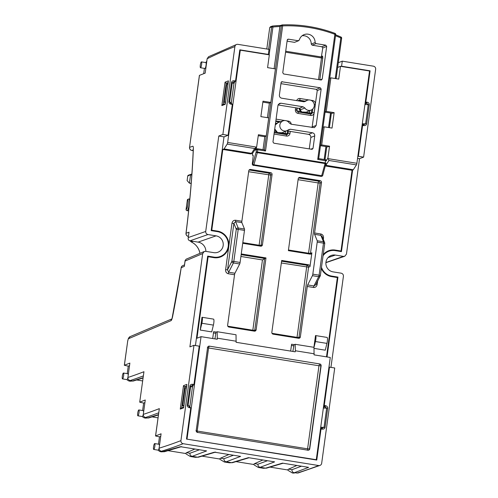<?xml version="1.0" encoding="UTF-8"?>
<svg xmlns="http://www.w3.org/2000/svg" width="498" height="498" viewBox="0 0 498 498"><rect width="100%" height="100%" fill="white"/><g stroke="black" fill="none" stroke-linecap="round" stroke-linejoin="round"><path stroke-width="0.75" d="M158.706 412.817A5410.011 1087.831 99.2 0 1 145.46 417.498L145.385 417.436C143.916 416.963 143.219 415.948 143.293 414.386A5407.309 1087.29 -80.8 0 0 158.75 408.858A5407.309 1087.29 -80.8 0 0 159.335 408.628L155.538 435.962L159.466 436.852L158.457 444.185M139.714 402.179L143.947 371.72L139.714 402.179L143.642 403.069L142.621 410.551M201.36 61.889A2.976 0.598 -80.8 0 0 200.345 64.896A2.976 0.598 -80.8 0 0 200.489 67.753A2.976 0.598 -80.8 0 0 200.563 67.747A2.976 0.598 -80.8 0 0 201.578 64.74A2.976 0.598 -80.8 0 0 201.435 61.877A2.976 0.598 -80.8 0 0 201.36 61.889M205.811 62.605A2.976 0.598 99.2 0 1 205.879 62.599A2.976 0.598 99.2 0 1 206.029 65.456A2.976 0.598 99.2 0 1 205.008 68.463A2.976 0.598 99.2 0 1 204.933 68.469A2.976 0.598 99.2 0 1 204.871 68.438M123.373 373.039A2.976 0.598 -80.8 0 0 122.352 376.046A2.976 0.598 -80.8 0 0 122.502 378.903A2.976 0.598 -80.8 0 0 122.57 378.897A2.976 0.598 -80.8 0 0 123.591 375.89A2.976 0.598 -80.8 0 0 123.448 373.027A2.976 0.598 -80.8 0 0 123.373 373.039M136.751 379.986L142.627 380.933M127.961 377.067A2.976 0.598 99.2 0 1 127.021 379.613A2.976 0.598 99.2 0 1 126.946 379.619A2.976 0.598 99.2 0 1 126.878 379.588M127.818 373.755A2.976 0.598 99.2 0 1 127.893 373.749A2.976 0.598 99.2 0 1 128.129 375.816M138.761 409.954A2.976 0.598 -80.8 0 0 137.747 412.954A2.976 0.598 -80.8 0 0 137.89 415.818A2.976 0.598 -80.8 0 0 137.958 415.805A2.976 0.598 -80.8 0 0 138.979 412.805A2.976 0.598 -80.8 0 0 138.836 409.941A2.976 0.598 -80.8 0 0 138.761 409.954M152.139 416.901L158.015 417.847M143.349 413.975A2.976 0.598 99.2 0 1 142.409 416.527A2.976 0.598 99.2 0 1 142.335 416.533A2.976 0.598 99.2 0 1 142.272 416.502M143.212 410.669A2.976 0.598 99.2 0 1 143.281 410.657A2.976 0.598 99.2 0 1 143.524 412.73M154.604 443.587A2.976 0.598 -80.8 0 0 153.583 446.588A2.976 0.598 -80.8 0 0 153.726 449.451A2.976 0.598 -80.8 0 0 153.801 449.445A2.976 0.598 -80.8 0 0 154.822 446.438A2.976 0.598 -80.8 0 0 154.673 443.575A2.976 0.598 -80.8 0 0 154.604 443.587M287.869 469.981L270.177 467.13M253.862 464.503L236.17 461.652M202.163 456.174L219.855 459.025M168.15 450.69L185.847 453.541M159.192 447.609A2.976 0.598 99.2 0 1 158.246 450.161A2.976 0.598 99.2 0 1 158.177 450.167A2.976 0.598 99.2 0 1 158.109 450.136M159.049 444.303A2.976 0.598 99.2 0 1 159.123 444.291A2.976 0.598 99.2 0 1 159.36 446.364M313.995 347.392L315.415 341.541A4.339 0.872 -80.8 0 0 315.558 335.565A4.339 0.872 -80.8 0 0 315.514 335.565L313.902 347.311M314.026 348.382L325.275 350.194L326.925 343.396A4.339 0.872 -80.8 0 0 327.068 337.42A4.339 0.872 -80.8 0 0 327.024 337.414M250.295 153.888L251.403 153.459A1.625 1.581 68.9 0 0 252.212 153.378L251.098 153.807A1.625 1.581 -111.1 0 1 250.295 153.888L222.824 149.462L223.938 149.033A1.625 0.324 -80.8 0 0 224.056 148.921L227.2 144.078A1.625 0.324 -80.8 0 0 227.654 142.459L240.291 50.174L239.731 50.391M214.931 338.889L216.032 332.178L217.196 331.73L217.271 339.263L201.049 336.654L196.965 338.229L208.133 256.719L213.891 257.647A13.483 13.116 68.9 0 0 220.57 256.949A13.483 13.116 68.9 0 0 228.775 243.018A13.483 13.116 68.9 0 0 217.52 231.109L211.768 230.182L222.824 149.462M216.269 332.091L213.642 331.668L212.702 338.528M294.225 344.647L291.598 344.224L290.658 351.09M321.328 268.41A13.483 13.116 68.9 0 0 331.612 276.614L337.364 277.542L326.495 356.867M325.275 165.971L352.055 170.285L340.999 251.004L335.241 250.077A13.483 13.116 68.9 0 0 328.562 250.768A13.483 13.116 68.9 0 0 323.208 254.683M200.227 330.05L201.883 323.252A4.339 0.872 -80.8 0 0 202.026 317.27A4.339 0.872 -80.8 0 0 201.976 317.27L200.227 330.05L211.737 331.905L213.393 325.107A4.339 0.872 99.2 0 0 213.536 319.125A4.339 0.872 99.2 0 0 213.486 319.125M317.207 242.115A1.625 0.324 -80.8 0 0 317.207 240.746L314.599 234.34A1.625 0.324 99.2 0 1 314.593 232.971L321.503 182.511A1.625 1.581 68.9 0 0 320.152 180.656L300.014 177.413A1.625 1.581 68.9 0 0 298.221 178.757L288.373 250.643L310.086 254.142A1.625 1.581 68.9 0 0 311.879 252.797L309.98 266.642A1.625 1.581 68.9 0 0 308.629 264.793L281.687 260.448L271.84 332.334A1.625 1.581 68.9 0 0 273.19 334.183L298.563 338.273A1.625 1.581 68.9 0 0 300.35 336.928L307.266 286.468A1.625 0.324 99.2 0 1 307.664 284.943L312.42 275.687A1.625 0.324 -80.8 0 0 312.819 274.161L319.1 275.17L323.488 243.13L317.207 242.115L312.819 274.161M242.719 243.285L260.647 246.174A1.625 1.581 68.9 0 0 262.434 244.829L272.064 174.543A1.625 1.581 68.9 0 0 270.713 172.694L250.569 169.445A1.625 1.581 68.9 0 0 248.782 170.789L241.866 221.255A1.625 0.324 -80.8 0 0 241.872 222.625L244.481 229.03A1.625 0.324 99.2 0 1 244.481 230.4L238.206 229.385L233.817 261.431L240.092 262.446L244.481 230.4M240.092 262.446A1.625 0.324 99.2 0 1 239.694 263.971L234.938 273.221A1.625 0.324 -80.8 0 0 234.539 274.747L227.63 325.213A1.625 1.581 68.9 0 0 228.98 327.062L254.354 331.151A1.625 1.581 68.9 0 0 256.14 329.807L265.988 257.92L241.256 253.936M211.202 230.4L211.768 230.182M207.566 256.937L208.133 256.719M186.551 439.08L316.28 459.71L330.28 357.471L314.064 354.862L313.989 347.324L295.158 344.292L295.376 350.76L314.207 353.798M201.049 336.654L187.049 438.887M236.544 44.484A2.708 2.633 68.9 0 1 237.882 44.347L269.013 49.358L268.322 54.419L239.806 49.825L235.542 80.975L234.763 81.859L233.836 81.915L234.216 80.763C232.74 80.664 231.838 81.242 231.508 82.5L228.881 101.673C228.856 102.98 229.566 103.821 231.004 104.188L230.941 103.211L230.443 103.049L231.346 103.279L232.329 104.406L228.103 135.288L222.867 134.448L234.9 46.588A5407.309 1087.29 -80.8 0 0 207.156 58.72L205.182 73.119L207.131 58.739L208.587 56.71L236.544 44.484A2.708 2.633 68.9 0 0 234.9 46.588M320.475 145.69L327.796 146.866L329.545 146.194L327.914 158.09L328.966 160.474L356.431 164.9L353.287 169.743A1.625 0.324 99.2 0 1 353.169 169.855L352.055 170.285M327.921 158.613L356.885 163.282L369.522 70.996L340.489 66.321L338.74 79.101L330.89 77.831L326.296 111.378L334.139 112.648L332.029 128.086L324.179 126.822L321.696 144.924L329.545 146.194M180.93 440.624A2.708 2.633 68.9 0 0 183.177 443.706A5410.011 1087.831 99.2 0 1 161.34 451.256L161.259 451.232C159.758 450.777 159.043 449.756 159.117 448.169A5407.309 1087.29 -80.8 0 0 180.93 440.624L193.983 345.307L199.212 346.154L193.965 384.493L193.187 385.377L192.259 385.433L192.639 384.275L193.965 384.493M193.983 345.307L189.9 346.888L202.68 253.582L185.075 261.052L185.088 260.572L186.14 259.19L204.242 251.515L202.68 253.582M195.428 345.544L207.685 256.103L213.959 257.111A12.942 12.587 68.9 0 0 220.371 256.445A12.942 12.587 68.9 0 0 228.252 243.068A12.942 12.587 68.9 0 0 217.452 231.638L211.171 230.63L224.013 136.869L228.103 135.288M205.879 251.378A9.263 9.014 68.9 0 0 198.079 242.121L189.968 240.82C188.456 240.378 187.895 239.289 188.3 237.534L205.711 231.458L218.784 136.022L224.013 136.869M205.711 231.458C205.655 233.089 206.409 234.122 207.965 234.546L216.07 235.853A8.534 8.304 -111.1 0 1 218.28 252.094A8.534 8.304 -111.1 0 1 213.773 252.648L205.662 251.341L204.242 251.515M218.784 136.022L222.867 134.448M342.263 61.161L373.394 66.178A2.708 2.633 68.9 0 1 375.648 69.259L363.608 157.125L358.379 156.279L362.606 125.396L363.876 124.631L363.932 125.608C365.414 125.708 366.316 125.129 366.646 123.871L369.267 104.698C369.292 103.391 368.582 102.551 367.144 102.177L366.484 103.291L365.818 101.966L370.082 70.816L341.572 66.222L342.263 61.161A5410.011 1087.831 -80.8 0 0 338.291 62.729M204.41 68.388L203.682 73.698M191.798 175.01L190.566 174.954L189.396 183.164L191.164 183.451M188.4 175.203A1.083 1.083 0 0 0 187.721 176.068L187.746 176.043A1.083 1.052 -111.1 0 1 188.4 175.203L191.674 174.088L187.746 176.043L187.117 180.606L189.396 183.164M191.182 183.227L189.445 183.146M330.94 367.375L343.421 276.259C343.477 274.628 342.724 273.601 341.167 273.178L333.062 271.871A8.534 8.304 -111.1 0 1 331.419 255.406A8.534 8.304 -111.1 0 1 335.359 255.069L343.471 256.377L344.734 256.265L346.452 254.136L359.525 158.7L363.608 157.125M183.177 443.706L318.689 465.543A2.708 2.633 68.9 0 0 321.671 463.302L334.724 367.985L329.495 367.144L324.242 405.484L325.568 405.696L325.188 406.854L324.242 405.484L323.899 405.615A1.083 1.052 68.9 0 0 324.802 406.847L326.669 408.111L323.351 408.086M320.027 465.4L298.041 473.007L295.015 472.795A5410.011 1087.831 99.2 0 1 294.816 472.857A100.086 20.125 99.2 0 1 292.793 473.019L292.239 472.926M161.34 451.256L163.17 451.555A5410.011 1087.831 -80.8 0 1 162.964 451.618L180.432 446.7L206.595 450.914L192.191 456.324L190.217 456.492M186.184 454.033A2.708 2.627 -40.8 0 1 185.735 453.286L186.184 454.033L190.336 456.51L195.397 457.326L197.575 457.189L214.439 452.178L240.602 456.392L226.198 461.802L224.225 461.97M220.191 459.511A2.708 2.627 -40.8 0 1 219.743 458.764L220.191 459.511L224.343 461.988L229.404 462.804L231.582 462.673L248.452 457.656L274.61 461.87L260.205 467.286L258.232 467.448M254.198 464.995A2.708 2.627 -40.8 0 1 253.75 464.248L254.198 464.995L258.35 467.466L263.411 468.288L265.59 468.151L282.459 463.14L308.617 467.354L294.218 472.764L292.357 472.951L288.205 470.473A2.708 2.627 -40.8 0 1 287.757 469.726L288.541 469.147L291.965 469.676L301.489 466.203M129.524 365.663L128.254 366.155L124.326 365.271L129.872 363.092L127.905 377.472A5407.309 1087.29 -80.8 0 0 143.362 371.944A5407.309 1087.29 -80.8 0 0 143.947 371.72M128.254 366.155L127.227 373.637M189.389 406.742L190.753 407.918L186.489 439.068L316.765 460.059L321.029 428.909L322.299 428.149L322.362 429.127C323.837 429.226 324.74 428.641 325.07 427.384L327.69 408.217C327.715 406.903 327.005 406.063 325.568 405.696M206.794 61.204A100.086 20.125 -80.8 0 0 205.767 62.58M126.903 379.613A100.086 20.125 -80.8 0 0 129.617 381.126L132.356 381.026L143.069 377.708M129.617 381.126A100.086 20.125 -80.8 0 0 131.758 380.926A5410.011 1087.831 -80.8 0 0 131.902 380.883L129.99 380.528C128.521 380.055 127.83 379.034 127.905 377.472M142.291 416.527A100.086 20.125 -80.8 0 0 145.011 418.04L147.744 417.94L158.457 414.622M145.011 418.04A100.086 20.125 -80.8 0 0 147.147 417.841A5410.011 1087.831 -80.8 0 0 147.29 417.797L145.46 417.498M161.389 451.848L163.568 451.711A2.708 2.627 -105.1 0 0 164.645 451.655L160.947 451.773A100.086 20.125 -80.8 0 0 162.964 451.618M158.134 450.161A100.086 20.125 -80.8 0 0 160.947 451.773M160.73 436.36L159.466 436.852M159.117 448.169L161.084 433.789L155.538 435.962M144.912 402.577L143.642 403.069M143.293 414.386L145.267 400.006L139.782 402.123M199.468 75.329L189.539 147.383L199.405 75.385L205.182 73.119M328.929 367.362L329.495 367.144M357.558 158.383L359.525 158.7M352.621 170.067L341.447 251.621L335.173 250.606A12.942 12.587 68.9 0 0 328.761 251.272A12.942 12.587 68.9 0 0 323.059 255.779M321.478 267.314A12.942 12.587 68.9 0 0 331.68 276.079L337.961 277.093L327.024 356.948M358.379 156.279L357.813 156.497M225.283 103.908L225.233 104.281L221.847 105.595L225.059 82.164L226.192 83.303L228.04 83.602M181.695 408.123L180.27 409.107L183.482 385.676L184.615 386.822L186.464 387.12M190.136 240.845L191.35 241.978A15.139 14.728 -111.1 0 1 199.847 252.791L200.19 253.233M296.908 465.468L288.541 469.147M253.75 464.248L254.534 463.669L257.958 464.198L267.482 460.725M262.9 459.984L254.534 463.669M185.735 453.286L186.513 452.707L189.943 453.242L199.468 449.762M194.886 449.028L186.513 452.707M219.743 458.764L220.521 458.191L223.951 458.72L233.475 455.247M228.893 454.506L220.521 458.191M188.163 238.119L189.028 232.205L188.163 238.119M193.243 149.929L191.848 150.415A2.708 2.633 70.8 0 1 189.601 147.327L192.732 146.238A5.41 1.089 -80.8 0 1 193.355 149.008A248.913 50.049 99.2 0 1 186.053 233.245A2.708 0.448 -172.8 0 0 185.991 233.325A2.708 2.708 0 0 0 188.244 236.338A2.708 0.542 99.2 0 1 188.182 236.307M188.779 233.599L189.028 232.205L186.053 233.245A2.708 2.633 -109.2 0 0 188.3 236.332L188.406 236.345M185.088 260.572L184.434 265.359M171.966 318.981L181.204 267.706A248.913 50.049 99.2 0 1 172.625 316.448A5.41 1.089 -80.8 0 1 170.995 320.687L128.571 338.684A2.708 0.542 -80.8 0 0 127.631 341.572L124.388 365.215M344.734 256.265L325.904 262.683M193.187 385.377L192.969 385.464A1.083 1.052 -111.1 0 1 192.963 385.464A1.083 1.052 -111.1 0 1 192.427 385.52L190.715 386.211L188.095 405.378L189.365 406.729L189.427 407.706L190.753 407.918M192.539 385.477L192.371 387.046L189.931 386.018L187.304 405.185C187.279 406.499 187.989 407.333 189.427 407.706M187.304 405.185L189.744 406.212L189.514 406.816M234.763 81.859L234.539 81.946A1.083 1.052 -111.1 0 1 234.004 82.002L232.292 82.693L229.671 101.86L230.916 103.217M234.116 81.958L233.948 83.527L231.508 82.5M228.881 101.673L231.321 102.7L231.091 103.304M322.362 429.127L320.687 429.046A1.083 1.052 -111.1 0 1 321.347 428.205L321.988 428.106M322.318 428.156L321.895 428.081M322.268 428.149L324.042 427.284L326.669 408.111L327.69 408.217M321.465 428.156L320.637 427.913M323.451 407.339L324.908 406.804M363.932 125.608L362.264 125.527A1.083 1.052 -111.1 0 1 362.924 124.687L363.565 124.587M363.895 124.637L363.472 124.568M363.845 124.637L365.619 123.765L368.246 104.599L366.765 103.335L365.028 103.827M363.042 124.643L362.208 124.394M365.246 102.246L365.476 102.096A1.083 1.052 68.9 0 0 366.379 103.329L366.484 103.291M221.847 105.595L223.272 104.605M228.377 81.323L225.233 104.281M183.706 407.426L183.656 407.8L180.27 409.107M183.482 385.676L186.862 384.369L186.8 384.842M187.74 176.093L187.13 180.525M199.847 252.791L199.854 252.81A1.083 0.959 143.5 0 0 200.015 253.227L200.059 253.289M220.371 256.445L218.622 257.124A12.942 12.587 -111.1 0 1 216.032 257.808M324.628 253.189A12.942 12.587 -111.1 0 1 327.012 251.951L328.761 251.272M336.965 277.473L337.961 277.093M222.755 255.213A13.483 13.116 -111.1 0 1 219.68 257.254M340.003 251.384L340.999 251.004M327.703 251.141A13.483 13.116 -111.1 0 1 331.351 250.587M315.782 459.903L316.28 459.71M356.885 163.282A1.625 0.324 99.2 0 1 356.431 164.9M369.522 71.033L370.082 70.816M268.322 54.419L267.824 54.612M341.074 66.415L341.572 66.222M337.65 67.417L340.489 66.321M262.857 102.121L269.082 103.123L270.831 102.445L275.431 68.898L267.582 67.635L269.331 54.855L240.291 50.174M197.557 432.42L307.957 450.204A1.625 1.581 68.9 0 0 309.744 448.86L321.123 365.793A1.625 1.581 68.9 0 0 319.772 363.945L209.378 346.154A1.625 1.581 68.9 0 0 207.585 347.498L196.206 430.571A1.625 1.581 68.9 0 0 197.557 432.42M295.376 350.76L295.227 351.825L236.108 342.3L236.033 334.762L217.196 331.73M217.414 338.198L236.251 341.236M227.654 142.459L256.613 147.128L252.984 152.749A1.625 1.45 -147 0 1 251.521 153.347L254.671 148.504L256.613 147.128L258.394 134.728L266.237 135.991L268.721 117.889L260.871 116.619L262.988 101.181L270.831 102.445M325.07 112.143L332.39 113.32L334.139 112.648M320.513 145.385L321.696 144.924M322.997 127.283L324.179 126.822M325.113 111.838L326.296 111.378M329.707 78.292L330.89 77.831M258.263 135.668L264.488 136.67L266.237 135.991M227.798 326.196L252.822 330.23L262.452 259.944L265.988 257.92M292.886 351.451L293.988 344.74L295.158 344.292M293.801 345.861L291.43 345.475M215.846 333.299L213.468 332.919M186.376 387.761L185.088 388.259L182.679 405.833L183.967 405.335M182.679 405.833L183.862 406.119M227.953 84.243L226.665 84.747L224.256 102.314L225.544 101.816M224.256 102.314L225.438 102.6M208.457 346.291A1.625 1.581 -111.1 0 1 209.141 346.247L208.575 347.978L318.969 365.769L319.535 364.032A1.625 1.581 -111.1 0 1 320.886 365.887L309.507 448.953L307.59 448.835L318.969 365.769L321.123 365.793M307.72 450.298L307.59 448.835L197.196 431.044L197.326 432.507M195.975 430.658L197.196 431.044L208.575 347.978L207.355 347.592M325.474 165.224A1.625 1.45 33 0 0 325.817 165.317L353.287 169.743M234.539 274.747L228.258 273.738C226.397 273.209 225.513 271.864 225.606 269.704L227.524 269.823L228.663 272.213L234.938 273.221M241.872 222.625L235.591 221.61A1.625 0.324 99.2 0 1 235.591 220.241C233.668 220.16 232.46 221.168 231.968 223.26L233.886 223.378L227.524 269.823L231.894 261.313A1.625 1.351 27.2 0 0 233.413 262.956L228.663 272.213A1.625 0.324 99.2 0 0 228.258 273.738M244.481 229.03L238.2 228.016L235.591 221.61L233.886 223.378L236.282 229.273L238.206 229.385A1.625 0.324 99.2 0 0 238.2 228.016A1.625 1.506 157.9 0 0 236.282 229.273L231.894 261.313L233.817 261.431A1.625 0.324 -80.8 0 1 233.413 262.956L239.694 263.971M314.593 232.971L320.874 233.985C322.735 234.514 323.619 235.853 323.526 238.013L322.679 237.845M324.721 243.447A1.625 1.506 157.9 0 0 324.64 242.651L322.125 236.475L320.874 235.355L314.599 234.34M324.708 243.516L324.746 243.485A1.625 1.625 0 0 0 324.64 242.651A1.625 1.506 157.9 0 0 323.482 241.76L320.874 235.355A1.625 0.324 -80.8 0 1 320.874 233.985M317.637 281.021L317.164 284.458L316.012 284.184M307.664 284.943L313.945 285.952L315.676 284.837L320.189 276.048A1.625 1.351 27.2 0 0 320.314 275.562L319.1 275.17A1.625 0.324 -80.8 0 1 318.695 276.701A1.625 1.351 27.2 0 0 320.189 276.048A1.625 1.625 0 0 0 320.357 275.531L324.746 243.485L323.488 243.13A1.625 0.324 99.2 0 0 323.482 241.76L317.207 240.746M304.01 101.779L305.809 101.156A5.26 5.117 -111.1 0 1 314.25 106.012A5.26 5.117 -111.1 0 1 304.876 107.998L301.041 109.56L299.211 108.359L278.083 104.954M309.264 148.902L310.833 137.442C310.889 135.811 310.136 134.777 308.586 134.354L312.483 132.785L290.39 129.231L288.305 129.816A5.26 5.117 -111.1 0 1 279.864 124.961A5.26 5.117 -111.1 0 1 289.238 122.981L291.081 124.201L314.394 127.662L316.155 125.521L321.154 89.011L317.251 90.58L316.355 89.347L280.947 83.645M280.667 25.473L279.913 26.301L274.112 68.687M269.412 102.993L267.401 117.677M264.818 136.539L263.025 149.637M279.895 26.506A139.502 135.717 68.9 0 0 272.948 27.017L272.605 26.027A1.083 1.052 71.3 0 0 271.665 26.936L269.735 27.589L266.797 49.003M252.523 153.216L252.461 155.22L253.109 155.233L253.196 156.104L252.256 164.272L252.76 164.066L256.159 151.946A1.083 0.504 15.6 0 0 257.31 152.656L253.912 164.77A1.083 0.504 -164.4 0 1 252.76 164.066A1.083 1.052 -111.9 0 0 253.663 165.299L321.092 176.435L253.663 165.299L253.912 164.77L321.795 175.707A1.083 0.504 15 0 0 322.729 175.452A1.083 0.504 15 0 0 322.735 175.34M269.735 27.589L270.657 26.687M312.059 127.581L317.251 90.58M308.586 134.354L286.705 130.831L290.39 129.231M321.359 56.971L322.772 47.982L321.876 46.75L312.14 45.181L311.225 44.067A8.068 7.85 68.9 0 0 302.105 35.756M294.555 42.342L298.763 40.655L294.555 42.342L287.085 41.141M312.483 132.785C314.039 133.209 314.786 134.242 314.736 135.873L310.833 137.442M310.796 149.145L313.018 148.416L314.736 135.873M313.018 148.416L311.823 149.313L312.314 149.276M299.211 108.359L303.033 106.777L280.94 103.217L279.478 103.403L277.959 105.458L272.96 141.961L273.863 143.194L311.823 149.313M303.033 106.777L304.876 107.998M305.809 101.156L303.724 101.748L281.631 98.187C280.075 97.764 279.328 96.737 279.378 95.106L281.096 82.556L282.291 81.66L281.258 82.126M281.706 81.74L320.251 87.779L321.154 89.011M311.225 44.067L315.11 42.511A8.217 7.999 68.9 0 0 299.342 39.971L298.178 40.73L288.429 39.161L287.396 39.622M315.11 42.511L316.025 43.606L312.14 45.181M321.876 46.75L325.773 45.175L316.025 43.606M325.773 45.175L326.676 46.414L322.772 47.982M319.977 79.829L322.2 79.095L326.676 46.414M322.2 79.095L321.005 79.991L321.49 79.954M287.844 39.236L288.429 39.161L287.234 40.058L282.758 72.745L283.655 73.978L321.005 79.991M322.685 175.539A1.083 1.052 -114.1 0 1 322.125 176.161L321.092 176.435M253.177 165.492L252.256 164.272M280.611 25.473L272.605 26.027A1.083 1.083 0 0 0 272.369 26.077L270.433 26.73M282.391 24.9A140.517 136.707 -111.1 0 1 334.973 33.378L334.861 34.306A139.434 135.655 68.9 0 0 282.646 25.89L282.372 24.9A1.083 1.052 71.4 0 0 281.37 25.809L279.913 26.301M318.701 158.607L325.424 159.69L318.701 158.613L317.724 159.422L334.861 34.306L335.696 34.543L318.701 158.613L335.696 34.543A1.083 1.083 0 0 0 335.005 33.378L335.005 33.378C317.942 27.066 300.394 24.24 282.372 24.9A1.083 1.083 0 0 0 282.073 24.956L280.449 25.504M336.088 78.672L341.653 38.184A1.083 1.083 0 0 0 341.018 37.051L335.658 34.816A140.585 136.776 -111.1 0 1 340.987 37.051L340.813 37.948A139.502 135.717 68.9 0 0 335.534 35.75M256.202 149.257L254.82 149.923M265.509 151.006L264.376 149.861L281.37 25.809L282.646 25.89L265.509 151.006L257.746 149.755L257.435 152.027L325.175 162.939L325.487 160.673L317.724 159.422M255.698 149.307L257.173 148.821A1.083 1.083 0 0 1 257.684 148.778L257.659 148.778A1.083 1.052 71.8 0 0 256.464 149.674L257.746 149.755L257.684 148.778L264.407 149.861L257.703 148.79M326.308 160.879A1.083 1.058 69.7 0 0 325.449 159.702M325.997 163.151L325.991 163.201A1.083 1.083 0 0 1 325.985 163.313A1.083 0.504 -165 0 1 325.051 163.568L325.175 162.939L326.016 163.176A1.083 0.504 -165 0 1 325.985 163.313L322.729 175.452A1.083 1.083 0 0 1 322.125 176.161L322.125 176.161A1.083 1.052 -114.1 0 1 321.54 176.236L325.051 163.568L257.31 152.656L257.435 152.027L256.159 151.946L256.464 149.674L254.777 150.234M188.779 198.907A5.951 1.195 99.2 0 1 188.923 198.895A5.951 1.195 99.2 0 1 189.209 204.616A5.951 1.195 99.2 0 1 187.173 210.623A5.951 1.195 99.2 0 1 187.03 210.642A5.951 1.195 99.2 0 1 186.974 210.629A1.083 1.058 112.2 0 1 186.109 209.39A4.868 0.977 -80.8 0 0 186.271 209.39A4.868 0.977 -80.8 0 0 187.976 204.192A4.868 0.977 -80.8 0 0 187.584 199.804A4.868 0.977 -80.8 0 0 187.404 199.935L186.103 209.44M276.085 119.134L284.825 120.541M286.481 120.809L288.473 121.132A3.243 3.156 68.9 0 1 291.199 124.22M290.272 131.404L290.004 133.352L288.087 133.234L288.379 131.099M274.043 134.043L286.425 136.041A3.243 3.156 68.9 0 0 290.004 133.352M323.526 238.013L323.333 239.438M312.42 275.687L318.695 276.701L313.945 285.952A1.625 0.324 -80.8 0 0 313.541 287.477C315.464 287.558 316.672 286.555 317.164 284.458M313.541 287.477L307.266 286.468M235.591 220.241L241.866 221.255M225.606 269.704L231.968 223.26M314.163 104.101L315.383 104.238A3.243 3.156 68.9 0 0 312.682 100.54L310.69 100.216M315.383 104.238L314.213 112.76L312.296 112.641L312.8 108.962M296.596 110.114L295.382 109.728A3.243 3.156 68.9 0 0 298.084 113.426L310.64 115.449A3.243 3.156 68.9 0 0 314.213 112.76M295.382 109.728L295.644 107.78M304.876 101.106L299.553 100.247A1.625 0.324 -80.8 0 0 300.126 98.517A3.243 3.156 68.9 0 0 296.684 100.615M300.126 98.517L309.034 99.955M232.329 104.406L231.004 104.188M234.216 80.763L235.542 80.975M365.476 102.096L367.144 102.177M296.852 473.094A5410.011 1087.831 -80.8 0 0 318.689 465.543M189.943 453.242A2.708 2.646 -109 0 0 192.191 456.324L197.575 457.189A2.708 2.627 -105.1 0 0 198.652 457.139L195.397 457.326M223.951 458.72A2.708 2.646 -109 0 0 226.198 461.802L231.582 462.673A2.708 2.627 -105.1 0 0 232.659 462.617L229.404 462.804M257.958 464.198A2.708 2.646 -109 0 0 260.205 467.286L265.59 468.151A2.708 2.627 -105.1 0 0 266.673 468.095L263.411 468.282M291.965 469.676A2.708 2.646 -109 0 0 294.218 472.764L294.816 472.857M192.639 384.275C191.164 384.176 190.261 384.755 189.931 386.018M131.758 380.926L132.356 381.026A2.708 2.627 -106.3 0 0 133.483 380.958L130.053 381.194M143.318 375.909A5410.011 1087.831 99.2 0 1 130.071 380.584M147.147 417.841L147.744 417.94A2.708 2.627 -106.3 0 0 148.877 417.872L145.441 418.108M186.862 384.369L183.656 407.8M185.075 261.052L184.347 266.374L181.204 267.706A2.708 2.627 -113 0 1 182.766 265.639A2.708 2.708 0 0 0 181.148 267.719M159.335 408.628L155.6 435.906M335.359 255.069L328.064 257.615M325.916 262.502L343.471 256.377M216.07 235.853L198.079 242.121M207.965 234.546L189.968 240.82M225.059 82.164L228.439 80.857M228.19 82.531L226.192 83.303L223.297 104.443M186.613 386.05L184.615 386.822L181.72 407.962M191.848 150.415L193.212 150.633L191.792 150.421A2.708 0.542 -80.8 0 0 191.848 150.415M193.187 241.337L191.319 241.978C195.826 244.219 198.658 247.83 199.823 252.803A1.083 1.083 0 0 0 200.015 253.227M191.73 150.396A2.708 0.542 -80.8 0 0 191.792 150.421A2.708 2.708 0 0 1 189.539 147.383M193.355 149.008A2.708 1.345 -177.6 0 0 193.268 149.319C192.153 175.638 189.726 203.638 185.991 233.325M124.326 365.271L127.631 341.572M127.563 341.628L128.391 338.453L130.134 336.617A2.708 2.627 67 0 0 128.571 338.684M171.791 319.125A2.708 2.627 67 0 0 170.995 320.687M369.267 104.698L364.928 104.568M362.301 123.741L366.646 123.871M231.321 102.7L233.948 83.527L231.321 102.7M320.724 427.253L325.07 427.384M231.352 102.719L233.973 83.596L234.639 81.896M231.346 102.769L231.383 103.634M207.149 58.77L208.587 56.71M187.397 199.984L187.404 199.935A1.083 1.021 44.1 0 1 187.678 199.349A1.083 1.083 0 0 0 187.379 199.959L186.084 209.415A1.083 1.083 0 0 0 186.75 210.567L188.599 210.897M212.97 257.497L213.959 257.111M330.74 276.44L331.68 276.079M216.53 231.489L217.52 231.109M334.177 250.488L335.241 250.077M328.966 160.474L325.817 165.317A1.625 0.324 99.2 0 1 325.698 165.429L353.169 169.855M325.437 165.367A1.625 1.581 68.9 0 0 325.698 165.429L325.387 165.554M326.315 160.555L327.914 158.09M254.671 148.504L227.2 144.078M223.938 149.033L251.403 153.459A1.625 0.324 -80.8 0 0 251.521 153.347L224.056 148.921M319.772 363.945L209.378 346.154M308.642 450.161A1.625 1.581 -111.1 0 0 309.507 448.953L309.744 448.86M241.156 254.683L264.587 258.462L254.739 330.348L256.14 329.807M252.76 330.896A1.625 0.324 99.2 0 1 252.822 330.23L254.739 330.348A1.625 1.581 -111.1 0 1 254.385 331.158M262.452 259.944L240.914 256.47M281.582 261.201L307.229 265.334L308.629 264.793M272.008 333.324L297.032 337.351L306.662 267.065A1.625 0.324 99.2 0 1 307.229 265.334A1.625 1.581 -111.1 0 1 308.579 267.183L309.98 266.642M281.339 262.988L308.579 267.183L298.949 337.47L300.35 336.928M298.576 177.948A1.625 1.581 -111.1 0 1 298.613 177.954L318.751 181.197A1.625 1.581 -111.1 0 1 320.102 183.052L321.503 182.511M288.466 249.984L308.555 253.221L318.185 182.934L320.102 183.052L310.478 253.339L311.879 252.797M296.97 338.018A1.625 0.324 99.2 0 1 297.032 337.351L298.949 337.47A1.625 1.581 -111.1 0 1 298.595 338.279M298.215 178.794A1.625 0.324 99.2 0 1 298.613 177.954L300.014 177.413M298.097 179.697L318.185 182.934A1.625 0.324 99.2 0 1 318.751 181.197L320.152 180.656M308.499 253.887A1.625 0.324 99.2 0 1 308.555 253.221L310.478 253.339A1.625 1.581 -111.1 0 1 310.123 254.148M249.137 169.98A1.625 1.581 -111.1 0 1 249.168 169.986L250.569 169.445M248.776 170.826A1.625 0.324 99.2 0 1 249.168 169.986L269.312 173.236L270.713 172.694M242.806 242.626L259.116 245.253L268.739 174.966A1.625 0.324 99.2 0 1 269.312 173.236A1.625 1.581 -111.1 0 1 270.663 175.084L272.064 174.543M248.651 171.729L270.663 175.084L261.033 245.371L262.434 244.829M259.053 245.919A1.625 0.324 99.2 0 1 259.116 245.253L261.033 245.371A1.625 1.581 -111.1 0 1 260.678 246.18M315.415 341.541L326.925 343.396M201.883 323.252L213.393 325.107M286.369 134.584A1.625 1.581 68.9 0 0 287.103 134.491L274.242 132.624L286.294 134.578A1.625 0.324 -80.8 0 1 286.338 134.572A1.625 0.324 -80.8 0 1 286.425 136.041M275.774 121.419L279.652 122.047M280.667 121.699L275.842 120.921M287.514 130.962L287.153 133.595L288.087 133.234A1.625 1.581 68.9 0 1 287.103 134.491M276.633 123.386L275.531 123.205M274.361 131.727L276.838 132.126M281.669 132.904L285.23 133.476L285.535 131.254M298.022 111.975L310.509 113.986A1.625 0.324 -80.8 0 1 310.547 113.98A1.625 0.324 -80.8 0 1 310.64 115.449M298.75 100.335A1.625 1.581 68.9 0 0 298.078 100.839L298.75 100.335A1.625 1.581 68.9 0 1 299.553 100.247L298.619 100.608L303.861 101.455M311.81 109.734L311.362 113.002L312.296 112.641A1.625 1.581 68.9 0 1 311.312 113.905L297.991 111.957A1.625 0.324 -80.8 0 0 297.947 111.963M297.269 108.041L296.883 110.861L301.053 111.533M305.878 112.311L309.445 112.884L309.744 110.668M312.539 101.306A1.625 0.324 -80.8 0 0 312.682 100.54M310.578 113.998A1.625 1.581 68.9 0 0 311.312 113.905M310.82 113.998A1.625 1.581 68.9 0 0 311.362 113.002L309.445 112.884A1.625 0.324 99.2 0 0 309.383 113.793M298.084 113.426A1.625 0.324 -80.8 0 0 297.991 111.957L296.64 110.083L296.926 107.985M296.852 111.16A1.625 0.324 99.2 0 1 296.883 110.861L296.708 110.83M288.323 121.898A1.625 0.324 -80.8 0 0 288.473 121.132M286.611 134.591A1.625 1.581 68.9 0 0 287.153 133.595L285.23 133.476A1.625 0.324 99.2 0 0 285.167 134.385M252.984 152.749A1.625 1.625 0 0 1 252.212 153.378A1.625 1.581 68.9 0 0 252.779 152.992M274.753 128.895A5.459 5.316 68.9 0 0 282.086 132.742L277.591 132.586L274.74 128.982M298.962 108.315A5.459 5.316 68.9 0 0 306.295 112.156L301.763 111.975L298.931 108.309M268.603 49.296L271.665 26.936L272.948 27.017L269.138 54.824M256.451 147.408L256.215 149.132M324.167 159.491L325.935 146.568M328.543 127.525L330.535 113.021M335.254 78.535L340.813 37.948L341.653 38.184L336.106 78.678M321.621 56.405L322.586 56.087A1.083 1.052 -108.2 0 1 321.44 56.99L285.703 51.226L321.397 56.984L321.496 57.961L285.572 52.178M331.363 113.158L329.377 127.662M325.02 159.628L326.788 146.705L325.001 159.621M272.618 26.027A140.585 136.776 -111.1 0 1 280.517 25.479M318.533 79.593L321.496 57.961L322.779 58.042L322.586 56.087M322.779 58.042L319.797 79.798M283.231 120.815L278.152 122.564A5.459 5.316 68.9 0 0 275.288 124.961M312.296 126.791L316.155 125.521M316.355 89.347L320.251 87.779M280.94 103.217L278.357 104.375M252.461 155.22L253.183 155.332L252.455 155.214M321.882 56.946L321.397 56.984M325.424 159.69L325.487 160.673L326.327 160.91A1.083 1.083 0 0 0 325.424 159.69M189.794 199.032L187.678 199.349M200.489 67.753L204.933 68.469M201.435 61.877L205.879 62.599M122.502 378.903L126.946 379.619M123.448 373.027L127.893 373.749M137.89 415.818L142.335 416.533M138.836 409.941L143.281 410.657M153.726 449.451L158.177 450.167M154.673 443.575L159.123 444.291M193.367 148.211L193.268 149.319M130.134 336.617L171.885 318.907M184.497 264.905L182.766 265.639M143.026 378.026L133.483 380.958M158.414 414.934L148.877 417.872M181.639 446.606L164.645 451.655M215.646 452.084L198.652 457.139M249.062 457.755L232.659 462.617M283.076 463.24L266.673 468.095M287.763 469.751L288.205 470.473M193.062 385.408L192.421 387.089L189.806 407.146M225.295 103.671L222.706 104.673M228.383 81.093L225.233 104.088M183.718 407.19L181.129 408.186M186.812 384.605L183.656 407.607M191.867 174.088L191.531 174.07M190.099 240.839L191.319 241.978M315.558 335.565L327.068 337.42M202.026 317.27L213.536 319.125M311.231 110.027L306.295 112.156M287.022 130.619L282.086 132.742M307.44 100.223L303.238 101.667M331.382 113.158L329.396 127.662M275.294 124.93L278.152 122.564"/></g></svg>
